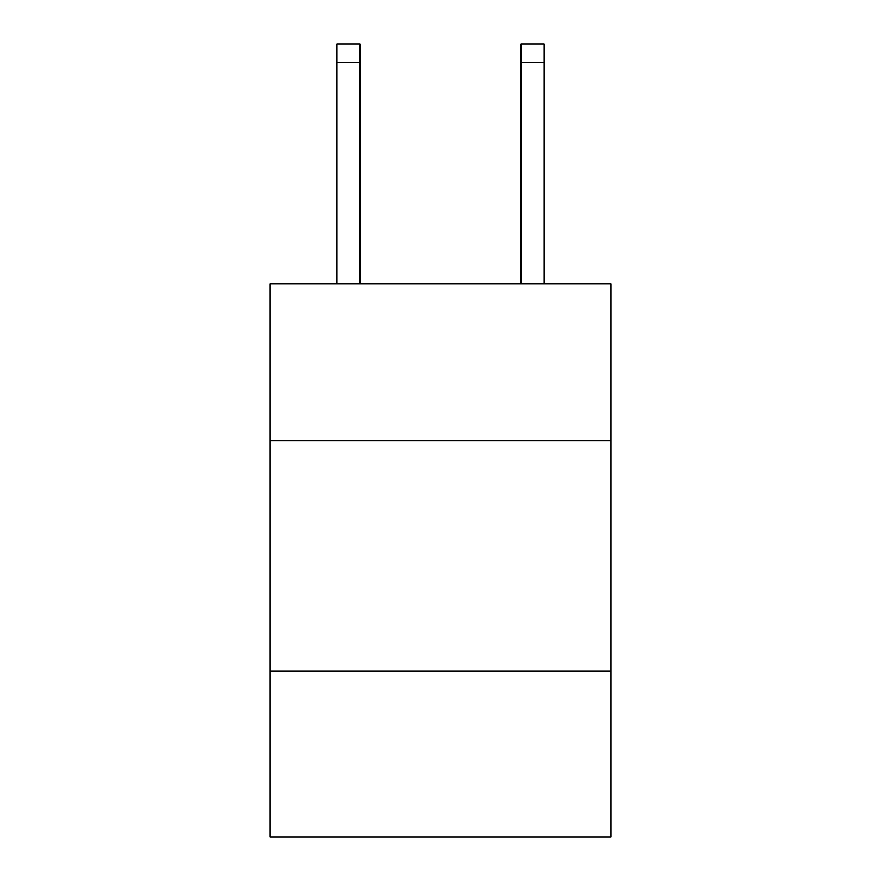 <?xml version="1.0" encoding="UTF-8"?>
<svg xmlns="http://www.w3.org/2000/svg" width="881" height="881" viewBox="0 0 881 881"><rect width="100%" height="100%" fill="white"/><g stroke="black" fill="none" stroke-linecap="round" stroke-linejoin="round"><path stroke-width="1.32" d="M611.029 440.588L611.029 283.891L269.971 283.891L269.971 440.588L611.029 440.588L611.029 836.95L269.971 836.95L269.971 440.588M611.029 671.036L269.971 671.036M359.844 283.891L359.844 62.485L336.806 62.485L336.806 44.05L359.844 44.05L359.844 62.485M336.806 283.891L336.806 62.485M544.194 283.891L544.194 44.05L521.156 44.05L521.156 283.891M521.156 62.485L544.194 62.485"/></g></svg>
